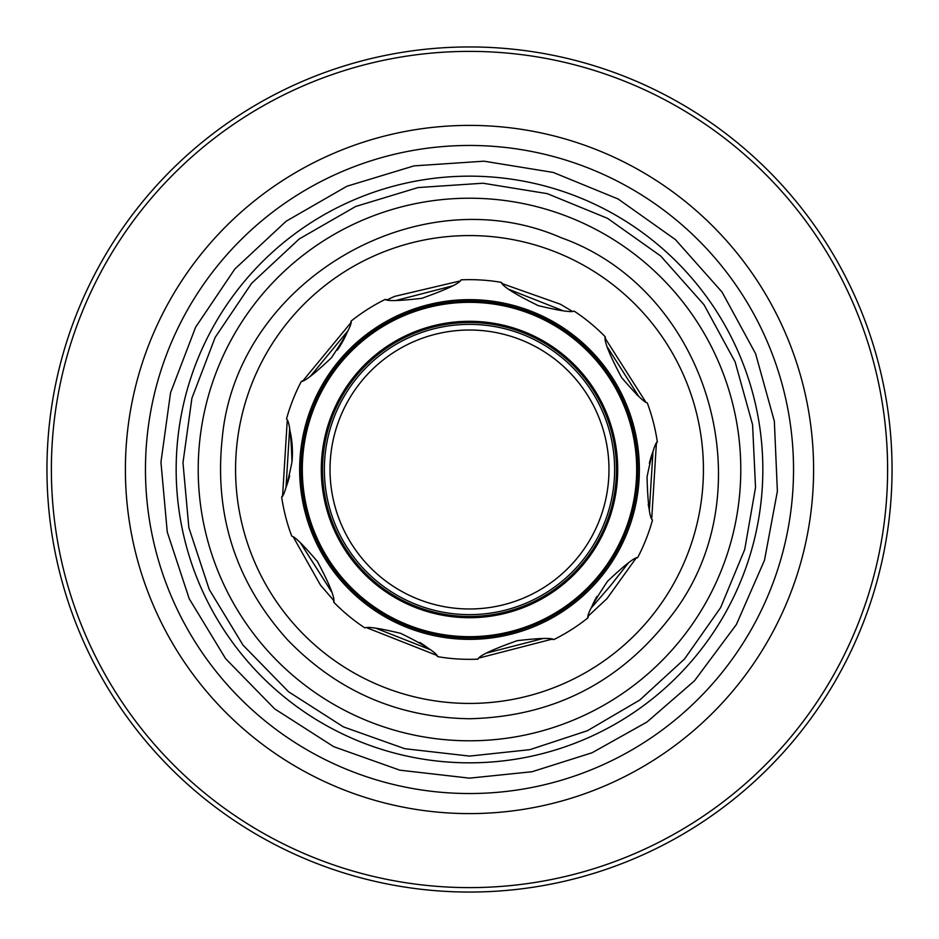 <?xml version="1.0" encoding="UTF-8"?>
<svg xmlns="http://www.w3.org/2000/svg" width="939" height="939" viewBox="0 0 939 939"><rect width="100%" height="100%" fill="white"/><g stroke="black" fill="none" stroke-linecap="round" stroke-linejoin="round"><path stroke-width="1.41" d="M439.346 327.535A145.134 145.134 0 0 0 361.632 566.604A145.134 145.134 0 0 0 607.521 514.372A145.134 145.134 0 0 0 439.346 327.535A145.134 145.134 0 0 0 361.632 566.604A145.134 145.134 0 0 0 607.521 514.372A145.134 145.134 0 0 0 439.346 327.535M615.186 442.292A148.198 148.198 0 0 0 373.1 356.937A148.198 148.198 0 0 0 420.214 609.27A148.198 148.198 0 0 0 615.186 442.292M613.977 442.515A146.977 146.977 0 0 1 420.625 608.108A146.977 146.977 0 0 1 373.898 357.865A146.977 146.977 0 0 1 613.977 442.515M633.837 438.806A167.177 167.177 0 0 1 413.911 627.17A167.177 167.177 0 0 1 360.752 342.524A167.177 167.177 0 0 1 633.837 438.806M635.046 438.583A168.41 168.41 0 0 0 359.954 341.585A168.41 168.41 0 0 0 413.5 628.32A168.41 168.41 0 0 0 635.046 438.583M542.93 638.461A97.985 97.985 0 0 1 543.2 638.473L486.766 653.039M419.78 642.44A97.985 97.985 0 0 1 429.804 649.518L375.588 628.132M331.573 591.816L300.28 542.636M289.635 475.78A97.985 97.985 0 0 1 286.019 487.388L289.611 429.205A97.985 97.985 0 0 1 291.97 461.965M310.551 376.116L347.653 331.162A97.985 97.985 0 0 1 337.359 350.094M396.082 300.539A97.985 97.985 0 0 1 395.8 300.527L452.234 285.961M509.196 289.482L563.412 310.868M607.592 347.817A97.985 97.985 0 0 1 607.427 347.184L638.72 396.364A97.985 97.985 0 0 1 636.583 394.497M649.365 463.232A97.985 97.985 0 0 1 652.981 451.612L649.389 509.795A97.985 97.985 0 0 1 648.25 504.56M628.449 562.884L610.42 585.795L591.347 607.838A97.985 97.985 0 0 1 596.887 596.453M350.822 322.194L351.151 321.068C352.008 324.648 345.435 336.878 331.455 357.736C314.53 373.722 304.482 381.633 301.302 381.469A189.842 189.842 0 0 0 286.501 418.982C289.376 420.801 291.196 435.121 291.97 461.965C287.557 483.843 284.118 495.581 281.688 497.154A189.842 189.842 0 0 0 291.759 536.192C294.588 536.38 303.156 544.82 317.452 561.522C329.612 584.387 335.059 597.967 333.803 602.263A189.842 189.842 0 0 0 364.907 627.933C367.302 626.419 379.192 628.214 400.577 633.309C423.853 644.67 436.248 652.452 437.762 656.666A189.842 189.842 0 0 0 477.998 659.155C478.843 655.856 491.907 649.694 517.189 640.668C539.373 638.109 551.592 637.745 553.834 639.576L552.672 639.4M477.998 659.155A189.842 189.842 0 0 1 437.762 656.666L436.928 655.845M588.178 616.806L587.849 617.932C586.992 614.352 593.554 602.122 607.545 581.264C624.47 565.278 634.518 557.367 637.698 557.531A189.842 189.842 0 0 0 652.499 520.018C649.624 518.199 647.804 503.879 647.03 477.047C651.443 455.157 654.87 443.419 657.312 441.846A189.842 189.842 0 0 0 647.241 402.808C644.412 402.62 635.844 394.18 621.548 377.478C609.388 354.613 603.941 341.033 605.197 336.737A189.842 189.842 0 0 0 574.093 311.067C571.698 312.581 559.808 310.786 538.423 305.691C515.147 294.33 502.752 286.548 501.238 282.334L502.072 283.155M351.151 321.068A189.842 189.842 0 0 1 385.166 299.424C387.396 301.255 399.591 300.891 421.752 298.344C447.07 289.318 460.157 283.155 461.002 279.845A189.842 189.842 0 0 1 501.238 282.334M587.849 617.932A189.842 189.842 0 0 1 553.834 639.576M333.803 602.263L333.615 601.113M281.688 497.154L282.205 496.097M301.302 381.469L302.346 380.941M385.166 299.424L386.328 299.6M574.093 311.067A189.842 189.842 0 0 1 605.197 336.737L605.385 337.887M647.241 402.808A189.842 189.842 0 0 1 657.312 441.846L656.795 442.903M652.499 520.018A189.842 189.842 0 0 1 637.698 557.531L636.654 558.059M46.95 469.5A422.55 422.55 0 0 0 680.775 835.44A422.55 422.55 0 0 0 680.775 103.56A422.55 422.55 0 0 0 46.95 469.5A422.55 422.55 0 0 0 680.775 835.44A422.55 422.55 0 0 0 680.775 103.56A422.55 422.55 0 0 0 46.95 469.5M440.52 333.063A139.477 139.477 0 0 0 365.834 562.813A139.477 139.477 0 0 0 602.145 512.624A139.477 139.477 0 0 0 440.52 333.063M600.514 577.614A169.853 169.853 0 0 0 563.083 327.746A169.853 169.853 0 0 0 331.162 370.952A169.853 169.853 0 0 0 366.104 604.258A169.853 169.853 0 0 0 600.514 577.614M469.5 703.428A233.928 233.928 0 0 1 266.911 352.536A233.928 233.928 0 0 1 672.089 352.536A233.928 233.928 0 0 1 469.5 703.428M469.5 762.832A293.332 293.332 0 0 1 215.465 322.828A293.332 293.332 0 0 1 723.535 322.828A293.332 293.332 0 0 1 469.5 762.832M469.5 740.789A271.289 271.289 0 0 1 234.562 333.85A271.289 271.289 0 0 1 704.438 333.85A271.289 271.289 0 0 1 469.5 740.789M145.463 469.5A324.037 324.037 0 0 1 631.524 188.88A324.037 324.037 0 0 1 631.524 750.12A324.037 324.037 0 0 1 145.463 469.5M125.392 469.5A344.108 344.108 0 0 0 641.548 767.503A344.108 344.108 0 0 0 641.548 171.497A344.108 344.108 0 0 0 125.392 469.5M51.375 469.5A418.125 418.125 0 0 1 678.557 107.398A418.125 418.125 0 0 1 678.557 831.602A418.125 418.125 0 0 1 51.375 469.5M469.5 718.746C398.101 717.572 337.535 691.362 287.815 640.116C235.935 582.579 214.069 515.3 222.226 438.267C236.323 281.993 417.526 174.83 561.252 237.755C709.098 290.268 767.832 492.447 671.139 615.996C620.327 682.442 553.118 716.68 469.5 718.746M436.212 655.152L367.067 627.874M333.451 600.138L320.469 585.103L293.531 537.413M282.639 495.217L287.217 421.012M303.215 380.471L350.529 323.133M387.302 299.741L394.591 296.395L459.288 281.16M502.788 283.848L560.372 304.213L571.945 311.126M605.549 338.862L645.469 401.587M656.361 443.783L651.783 517.988M635.785 558.529L606.993 598.613L588.471 615.867M551.698 639.259L479.712 657.84M469.5 778.149L399.803 770.168L333.709 746.669L274.634 708.851L225.618 658.673L189.208 598.718L167.271 532.084L160.945 462.234L170.546 392.748L195.605 327.218L234.809 269.047L286.125 221.24L346.925 186.239L414.052 165.874L484.043 161.191L553.282 172.447L618.191 199.033L675.423 239.598L722.021 292.029L755.566 353.627L774.346 421.212L777.375 491.297L764.499 560.254L736.387 624.517L694.496 680.787L646.971 722.021L592.075 752.761L532.084 771.729L469.5 778.149M469.5 756.095L404.779 748.7L343.416 726.88L288.555 691.761L243.037 645.163L209.233 589.481L188.856 527.624L182.976 462.751L191.908 398.23L215.172 337.383L251.57 283.367L299.224 238.964L355.681 206.474L418.008 187.565L482.998 183.222L547.296 193.657L607.568 218.353L660.716 256.018L703.98 304.706L735.131 361.902L752.573 424.663L755.531 487.494L744.721 549.456L720.647 607.568L684.484 659.037L639.776 700.036L587.438 730.706L529.819 749.674L469.5 756.095"/></g></svg>
